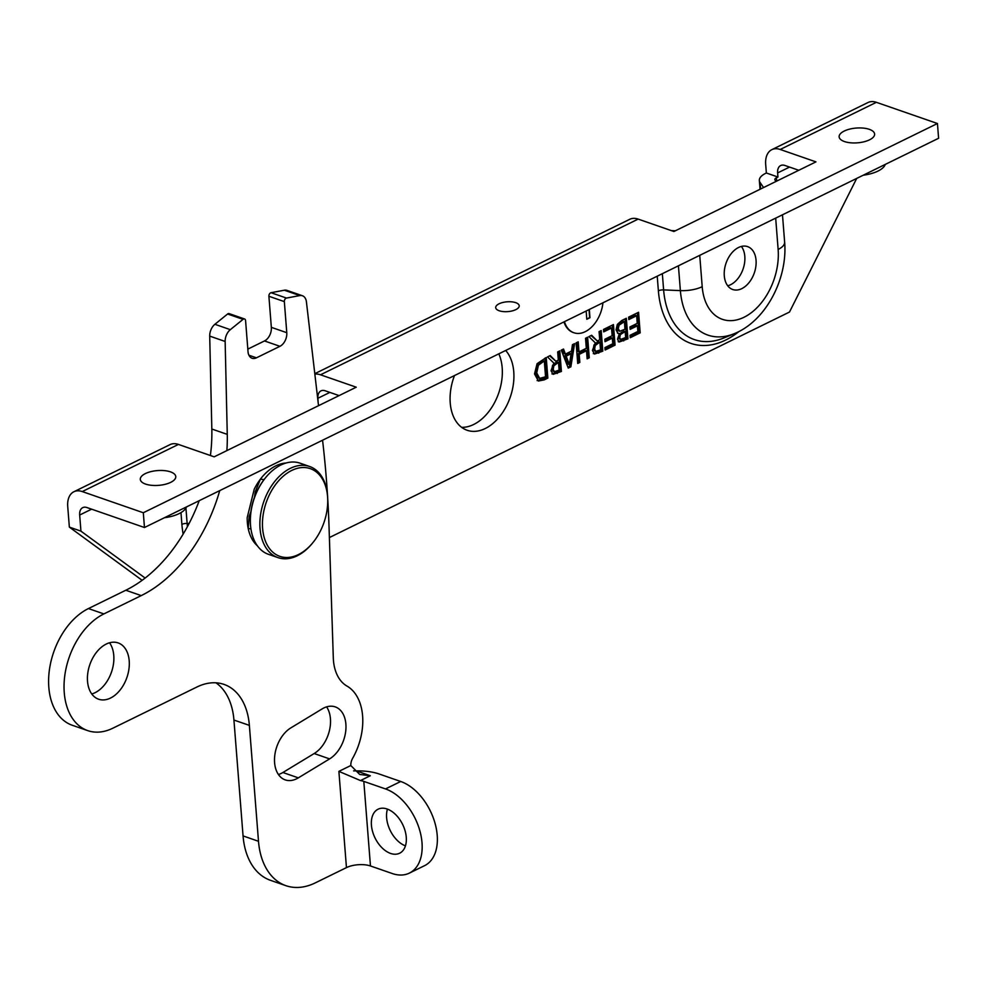 <?xml version="1.0" encoding="UTF-8"?>
<svg xmlns="http://www.w3.org/2000/svg" width="988" height="988" viewBox="0 0 988 988"><rect width="100%" height="100%" fill="white"/><g stroke="black" fill="none" stroke-linecap="round" stroke-linejoin="round"><path stroke-width="1.48" d="M589.021 309.615L589.638 317.593L586.773 319.001M589.317 309.466L589.96 317.704L586.798 319.26L586.156 311.022M564.444 321.668A28.368 18.686 109.1 0 0 573.904 332.758A28.368 18.686 109.1 0 0 585.205 331.684A28.368 18.686 109.1 0 0 602.952 302.785M573.583 332.647A28.368 18.686 -70.9 0 1 573.262 332.536A28.368 18.686 -70.9 0 1 563.95 321.903M248.927 355.223L256.423 357.829A10.893 7.175 -70.9 0 1 252.076 358.249A10.893 7.175 -70.9 0 1 248.025 351.691L245.58 320.618A2.729 1.791 109.1 0 0 244.567 318.976A2.729 1.791 109.1 0 0 243.048 319.359L227.611 313.999A2.729 1.791 -70.9 0 1 229.13 313.616L244.567 318.976M210.419 455.517A136.196 89.71 109.1 0 0 211.827 429.027L209.703 336.105A10.893 7.175 -70.9 0 1 214.89 324.299L230.328 329.659L243.048 319.359M230.328 329.659A10.893 7.175 109.1 0 0 225.141 341.465L209.703 336.105M226.87 450.614A136.196 89.71 109.1 0 0 227.265 434.374L225.141 341.465M353.593 770.875L356.335 770.887A38.742 16.129 175.5 0 1 379.009 773.95L400.72 781.483A46.658 29.232 63.9 0 1 434.979 823.066A46.658 29.232 63.9 0 1 424.581 865.661L409.378 873.108A46.658 29.232 -116.1 0 1 392.174 873.503L370.463 865.97A17.018 7.089 -4.5 0 0 346.455 867.612L315.37 882.84A73.767 48.597 -70.9 0 1 285.927 885.68A73.767 48.597 -70.9 0 1 258.498 841.282L249.371 725.39A68.098 44.855 109.1 0 0 224.041 684.412A68.098 44.855 109.1 0 0 196.871 687.03L112.867 728.193A63.047 41.521 -70.9 0 1 87.697 730.614A63.047 41.521 -70.9 0 1 64.838 675.236A63.047 41.521 -70.9 0 1 103.876 613.919L141.235 595.603A136.196 89.71 109.1 0 0 219.731 490.628M327.683 497.94A902.266 594.307 -70.9 0 1 329.066 527.703L333.302 657.835A45.399 29.899 109.1 0 0 346.961 686.067A52.5 34.58 -70.9 0 1 352.667 758.241A9.682 6.373 109.1 0 0 350.802 765.527L359.718 774.456L370.315 775.741L360.497 780.557L338.884 771.381L346.455 867.612M322.557 440.228L322.706 441.463A902.266 594.307 -70.9 0 1 327.497 494.963M247.827 349.122L264.488 340.946A10.893 7.175 109.1 0 0 271.342 327.337L268.897 296.264A2.729 1.791 -70.9 0 1 271.033 292.707L284.359 290.213A10.893 7.175 -70.9 0 1 286.977 290.386L302.414 295.745A10.893 7.175 109.1 0 1 306.416 301.846L318.531 405.685M302.414 295.745A10.893 7.175 109.1 0 0 299.796 295.573L284.359 290.213M271.033 292.707L286.471 298.067L299.796 295.573M286.471 298.067A2.729 1.791 109.1 0 0 284.334 301.612L268.897 296.264M271.342 327.337L286.779 332.697L284.334 301.612M286.779 332.697A10.893 7.175 -70.9 0 1 279.937 346.306L264.488 340.946M256.423 357.829L279.937 346.306M329.609 758.895A28.603 18.834 109.1 0 0 345.763 730.836A28.603 18.834 109.1 0 0 335.241 706.889A28.603 18.834 109.1 0 0 322.125 708.915L290.867 727.872A28.603 18.834 109.1 0 0 274.713 755.944A28.603 18.834 109.1 0 0 285.223 779.89A28.603 18.834 109.1 0 0 298.339 777.852L329.609 758.895L314.172 753.535L282.901 772.505A28.603 18.834 -70.9 0 1 278.431 774.53M87.524 681.275A29.788 19.624 109.1 0 0 98.602 699.208A29.788 19.624 109.1 0 0 126.909 677.484A29.788 19.624 109.1 0 0 118.14 642.916A29.788 19.624 109.1 0 0 96.651 652.092A29.788 19.624 109.1 0 0 87.524 681.275M286.075 463.014A45.399 29.899 109.1 0 0 254.249 489.146L247.198 517.626A45.399 29.899 109.1 0 0 257.349 545.784M285.927 885.68L270.49 880.32A73.767 48.597 -70.9 0 1 243.06 835.922L233.934 720.042A68.098 44.855 109.1 0 0 215.952 682.807M87.697 730.614L72.26 725.266A63.047 41.521 -70.9 0 1 49.4 669.889A63.047 41.521 -70.9 0 1 88.438 608.559L125.797 590.244A136.196 89.71 109.1 0 0 199.23 500.669M214.89 324.299L227.611 313.999M109.532 642.793A29.788 19.624 -70.9 0 1 111.471 672.136A29.788 19.624 -70.9 0 1 91.773 693.971M326.596 706.877A28.603 18.834 -70.9 0 1 314.172 753.535M409.378 873.108A46.658 29.232 -116.1 0 0 419.776 830.513A46.658 29.232 -116.1 0 0 385.518 788.93L363.806 781.397A17.018 7.089 -4.5 0 0 360.497 780.557M371.426 825.165A24.515 15.363 -116.1 0 0 381.973 847.766A24.515 15.363 -116.1 0 0 399.634 853.224A24.515 15.363 -116.1 0 0 402.647 824.461A24.515 15.363 -116.1 0 0 378.058 809.209A24.515 15.363 -116.1 0 0 371.426 825.165M405.451 845.864A24.515 15.363 63.9 0 1 386.617 817.718A24.515 15.363 63.9 0 1 387.444 809.123M257.337 545.759A45.399 29.899 -70.9 0 1 248.21 528.506L249.186 516.341L250.89 511.698M254.509 497.149L255.287 491.666L260.412 479.168A45.399 29.899 -70.9 0 1 286.051 463.014M856.695 178.42L789.486 312.047L329.387 537.558M937.439 123.512L938.6 138.271L144.47 527.518L143.309 512.747L937.439 123.512L876.381 102.32A22.699 14.227 -116.1 0 0 868.007 102.517L771.826 149.657A22.699 14.227 63.9 0 1 780.199 149.472L815.952 161.871L673.902 231.501L638.149 219.101A22.699 14.227 -116.1 0 0 629.776 219.287L314.802 373.674M314.851 374.143A22.699 14.227 63.9 0 1 320.495 374.798L356.248 387.197L214.186 456.827L178.433 444.427A22.699 14.227 -116.1 0 0 170.059 444.612L73.878 491.752A22.699 14.227 63.9 0 1 82.251 491.567L143.309 512.747M142.136 580.302L69.358 527.11L67.727 506.535A22.699 14.227 63.9 0 1 73.878 491.752M339.094 395.608L325.163 390.779A11.35 7.114 -116.1 0 0 320.976 390.878A11.35 7.114 -116.1 0 0 317.901 398.263L318.136 402.314M144.47 527.518L86.919 507.548A11.35 7.114 -116.1 0 0 82.733 507.647A11.35 7.114 -116.1 0 0 79.67 515.032L91.612 509.178M760.624 188.992L760.118 182.545A21.785 9.077 175.5 0 1 759.34 180.471A21.785 9.077 175.5 0 1 765.577 173.382L766.355 172.999L765.688 164.44A22.699 14.227 63.9 0 1 771.826 149.657M798.798 170.282L784.867 165.453A11.35 7.114 -116.1 0 0 780.681 165.552A11.35 7.114 -116.1 0 0 777.618 172.937L777.939 177.025L776.395 177.778A5.446 2.272 -4.5 0 0 774.839 179.544A5.446 2.272 -4.5 0 0 775.024 180.063L775.988 181.459M499.199 310.763A11.807 4.915 175.5 0 1 495.692 307.639A11.807 4.915 175.5 0 1 507.066 301.809A11.807 4.915 175.5 0 1 519.219 305.786A11.807 4.915 175.5 0 1 512.179 310.911A11.807 4.915 175.5 0 1 499.199 310.763M844.419 141.543A17.796 7.41 175.5 0 1 839.133 136.838A17.796 7.41 175.5 0 1 856.287 128.057A17.796 7.41 175.5 0 1 874.615 134.047A17.796 7.41 175.5 0 1 863.994 141.79A17.796 7.41 175.5 0 1 844.419 141.543M145.582 484.083A17.796 7.41 175.5 0 1 140.296 479.365A17.796 7.41 175.5 0 1 157.45 470.584A17.796 7.41 175.5 0 1 175.778 476.574A17.796 7.41 175.5 0 1 165.157 484.318A17.796 7.41 175.5 0 1 145.582 484.083M760.118 182.545L763.576 187.547M675.347 230.797L671.346 230.624M766.355 172.999L777.939 177.025M724.29 275.85A22.699 14.956 -70.9 0 1 731.231 253.62A22.699 14.956 -70.9 0 1 747.607 246.617A22.699 14.956 -70.9 0 1 756.055 260.276A22.699 14.956 -70.9 0 1 749.102 282.519A22.699 14.956 -70.9 0 1 732.726 289.509A22.699 14.956 -70.9 0 1 724.29 275.85M727.724 285.791A22.699 14.956 109.1 0 0 744.816 256.386A22.699 14.956 109.1 0 0 741.383 246.444M554.429 371.686L559.109 370.117L558.492 362.386L553.86 365.77L553.206 369.438L554.429 371.686L553.144 371.241L551.922 368.993L552.564 365.313L555.355 362.843L557.207 361.941L558.492 362.386M69.358 527.11L80.93 531.136L79.67 515.032M80.93 531.136L145.125 578.042M164.416 517.737A26.417 11.004 -4.5 0 0 186.423 506.943M863.253 175.209A26.417 11.004 -4.5 0 0 885.26 164.416M461.643 427.335A45.399 29.899 109.1 0 0 495.112 401.56A45.399 29.899 109.1 0 0 498.817 353.828M505.683 350.468A45.399 29.899 -70.9 0 1 513.76 371.797A45.399 29.899 -70.9 0 1 499.866 416.281A45.399 29.899 -70.9 0 1 467.114 430.262A45.399 29.899 -70.9 0 1 450.232 402.943A45.399 29.899 -70.9 0 1 454.48 375.564M595.838 351.395L600.506 349.826L599.901 342.095L595.258 345.467L594.615 349.147L595.838 351.395L594.541 350.938L593.319 348.702L593.973 345.022L596.752 342.552L598.617 341.638L599.901 342.095M620.686 339.415L625.639 337.538L625.169 331.523L620.39 334.574L619.711 337.661L620.686 339.415L619.303 338.933L618.426 337.217L619.106 334.129L623.873 331.079L625.169 331.523M619.772 331.239L624.984 329.239L624.391 321.643L619.143 325.114L618.229 328.671L619.772 331.239L618.167 330.721L616.932 328.226L617.846 324.669L623.095 321.186L624.391 321.643M569.397 364.621L571.076 353.741L566.173 356.149L569.397 364.621L568.1 364.177L564.877 355.692L569.78 353.296L571.076 353.741M539.646 378.379L545.549 376.761L544.302 360.929L538.411 365.227L536.719 372.884L539.646 378.379L538.201 377.873L535.422 372.439L537.126 364.782L541.412 361.262L544.302 360.929M553.848 363.09L547.488 356.903L550.23 355.557L555.898 361.287L558.319 360.101L557.677 351.913L559.788 350.876L561.406 371.451L553.132 374.341L551.02 370.735L553.848 363.09M594.492 354.025L592.43 350.444L595.258 342.787L588.897 336.612L591.639 335.265L597.308 340.996L599.716 339.81L599.074 331.622L601.186 330.585L602.804 351.16L594.541 354.05M603.507 329.449L613.437 324.583L615.055 345.158L605.125 350.024L604.928 347.591L612.758 343.75L612.313 338.118L605.014 341.7L604.829 339.255L612.128 335.685L611.523 328.053L603.693 331.882L603.507 329.449M618.821 341.885L617.537 339.119L619.414 333.524L618.043 333.425L616.043 329.869L617.315 324.41L621.761 320.507L626.318 318.272L627.936 338.847L619.13 342.021M628.627 317.136L638.569 312.27L640.187 332.833L630.245 337.711L630.06 335.278L637.878 331.437L637.433 325.805L630.146 329.375L629.949 326.942L637.248 323.372L636.643 315.728L628.825 319.569L628.627 317.136M577.721 363.448L576.103 342.885L578.215 341.848L579.005 351.913L586.316 348.332L585.526 338.267L587.638 337.229L589.256 357.804L587.144 358.829L586.514 350.765L579.203 354.346L579.833 362.423L577.721 363.448M572.46 344.664L574.596 343.614L570.866 366.82L568.261 368.092L561.283 350.135L563.518 349.048L565.408 354.099L571.472 351.123L572.46 344.664M538.411 381.022L534.52 373.933L537.077 363.72L546.228 357.52L547.846 378.095L544.227 379.874L538.411 381.022M537.126 380.578L546.562 377.651L545.018 358.113M547.846 378.095L546.562 377.651M539.325 378.268L538.361 377.922M538.411 365.227L537.126 364.782M565.408 354.099L564.123 353.642L562.567 349.517M567.915 367.178L569.57 366.363L573.114 344.343M570.866 366.82L569.57 366.363M566.173 356.149L564.877 355.692M577.634 362.411L578.548 361.966L577.906 353.902L585.217 350.32L586.514 350.765M587.057 357.792L587.959 357.347L586.427 337.822M579.005 351.913L577.721 351.469L577.004 342.441M589.256 357.804L587.959 357.347M579.203 354.346L577.906 353.902M579.833 362.423L578.548 361.966M628.739 318.531L635.358 315.283L636.643 315.728M630.06 328.337L636.149 325.361L637.433 325.805M630.171 336.673L638.89 332.388L637.359 312.863M640.187 332.833L638.89 332.388M617.451 333.104L619.414 333.524M618.192 341.663L626.639 338.39L625.108 318.865M627.936 338.847L626.639 338.39M619.143 325.114L617.846 324.669M620.501 339.353L619.402 338.97M603.619 330.844L610.226 327.596L611.523 328.053M604.94 340.65L611.029 337.674L612.313 338.118M605.039 348.986L613.77 344.701L612.227 325.176M615.055 345.158L613.77 344.701M593.294 353.618L601.519 350.715L599.975 331.178M597.308 340.996L591.071 335.55M602.804 351.16L601.519 350.715M595.258 345.467L593.973 345.022M551.897 373.909L560.11 371.006L558.578 351.469M555.898 361.287L549.661 355.841M561.406 371.451L560.11 371.006M553.86 365.77L552.564 365.313M265.636 477.612L265.056 478.34A46.424 30.579 109.1 0 0 250.347 520.725L250.359 521.664A48.239 31.777 -70.9 0 1 265.636 477.612A48.239 31.777 -70.9 0 1 269.526 473.301A48.239 31.777 -70.9 0 1 300.093 463.187L309.602 466.484A48.239 31.777 109.1 0 0 279.048 476.611A48.239 31.777 109.1 0 0 259.869 523.294A48.239 31.777 109.1 0 0 277.986 557.627A48.239 31.777 109.1 0 0 308.552 547.513A48.239 31.777 109.1 0 0 312.43 543.202L313.023 542.474A46.424 30.579 -70.9 0 1 266.686 544.005A46.424 30.579 -70.9 0 1 280.888 478.39A46.424 30.579 -70.9 0 1 327.732 500.089A46.424 30.579 -70.9 0 1 313.023 542.474M277.986 557.627L268.464 554.317A48.239 31.777 -70.9 0 1 250.359 521.664M327.732 500.089L327.72 499.15A48.239 31.777 109.1 0 0 309.602 466.484M338.884 771.381L350.802 765.527M356.335 770.887L370.315 775.741M385.518 788.93L400.72 781.483M370.463 865.97L363.806 781.397M298.339 777.852L282.901 772.505M258.498 841.282L243.06 835.922M249.371 725.39L233.934 720.042M103.876 613.919L88.438 608.559M141.235 595.603L125.797 590.244M227.265 434.374L211.827 429.027M250.433 516.489L249.186 516.341M256.695 491.851L255.287 491.666M250.927 528.852L248.21 528.506M264.031 479.625L260.412 479.168M82.251 491.567L178.433 444.427M317.901 398.263L329.856 392.409M780.199 149.472L876.381 102.32M187.436 526.604A82.597 54.414 -70.9 0 1 187.127 523.43L189.079 523.517M180.977 512.624L181.891 524.381A5.446 2.272 -4.5 0 1 187.127 523.43L185.929 508.067M181.891 524.381A87.315 57.514 109.1 0 0 183.163 534.076M777.618 172.937L789.56 167.083M320.495 374.798L638.149 219.101M775.679 218.126L778.136 249.458A54.266 35.741 -70.9 0 1 744.038 317.247A54.266 35.741 -70.9 0 1 702.196 286.681L699.739 255.349M782.484 214.791L784.633 242.072A22.699 9.448 175.5 0 1 778.136 249.458M678.423 265.797L680.374 290.62A22.699 9.448 -4.5 0 0 702.196 286.681M680.374 290.62A73.927 48.696 109.1 0 0 734.442 333.598L724.031 337.908A82.597 54.414 -70.9 0 1 663.615 289.892L680.374 290.62M657.23 276.183L658.379 290.83A5.446 2.272 -4.5 0 1 663.615 289.892L662.343 273.676M658.379 290.83A87.315 57.514 109.1 0 0 739.086 331.437M776.654 181.137L776.395 177.778M544.227 379.874L542.943 379.417M536.719 372.884L535.422 372.439M542.696 361.707L541.412 361.262M623.724 340.909L622.428 340.452M618.229 328.671L616.932 328.226M622.675 322.483L621.378 322.026M619.711 337.661L618.426 337.217M620.39 334.574L619.106 334.129M622.773 332.697L621.477 332.252M598.716 353.161L597.419 352.716M594.615 349.147L593.319 348.702M598.049 342.997L596.752 342.552M557.306 373.464L556.022 373.007M553.206 369.438L551.922 368.993M556.639 363.288L555.355 362.843M573.262 332.536L573.904 332.758M784.633 242.072C787.807 278.567 765.996 320.902 734.442 333.598M760.044 189.288L759.34 180.471"/></g></svg>
